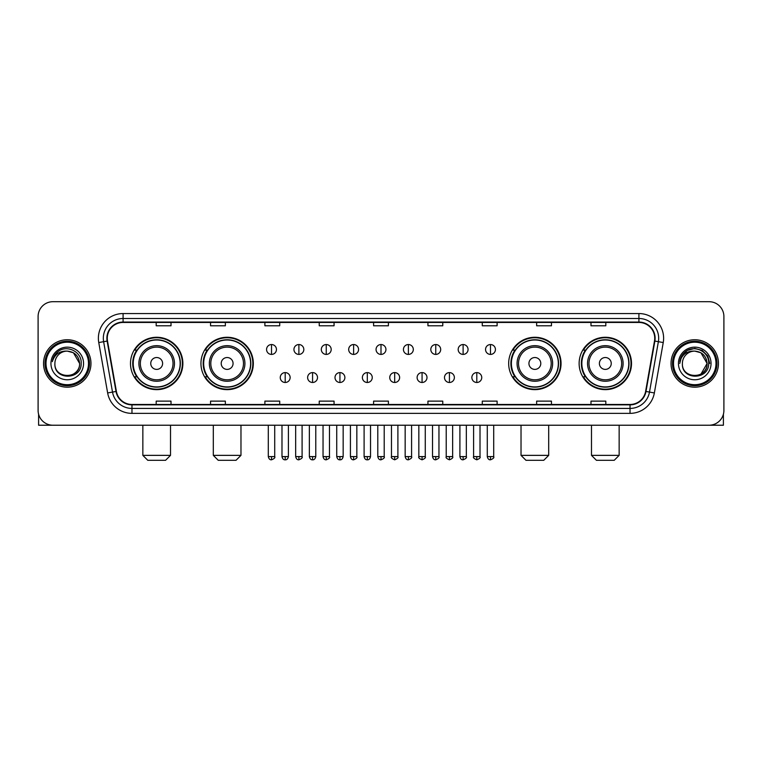 <?xml version="1.0" encoding="UTF-8"?>
<svg xmlns="http://www.w3.org/2000/svg" width="762" height="762" viewBox="0 0 762 762"><rect width="100%" height="100%" fill="white"/><g stroke="black" fill="none" stroke-linecap="round" stroke-linejoin="round"><path stroke-width="1.14" d="M579.13 363.464A26.184 26.184 0 0 0 605.314 389.649A26.184 26.184 0 0 0 631.508 363.464A26.184 26.184 0 0 0 605.314 337.271A26.184 26.184 0 0 0 579.13 363.464M508.673 363.464A26.184 26.184 0 0 0 534.857 389.649A26.184 26.184 0 0 0 561.051 363.464A26.184 26.184 0 0 0 534.857 337.271A26.184 26.184 0 0 0 508.673 363.464M200.949 363.464A26.184 26.184 0 0 0 227.143 389.649A26.184 26.184 0 0 0 253.327 363.464A26.184 26.184 0 0 0 227.143 337.271A26.184 26.184 0 0 0 200.949 363.464M130.493 363.464A26.184 26.184 0 0 0 156.686 389.649A26.184 26.184 0 0 0 182.87 363.464A26.184 26.184 0 0 0 156.686 337.271A26.184 26.184 0 0 0 130.493 363.464M136.779 376.799A23.965 23.965 0 0 1 136.779 350.12M207.235 376.799A23.965 23.965 0 0 1 207.235 350.12M514.95 376.799A23.965 23.965 0 0 1 514.95 350.12M585.407 376.799A23.965 23.965 0 0 1 585.407 350.12M38.1 316.525L38.1 410.394A14.821 14.821 0 0 0 52.921 425.225L709.079 425.225A14.821 14.821 0 0 0 723.9 410.394L723.9 316.525A14.821 14.821 0 0 0 709.079 301.695L52.921 301.695A14.821 14.821 0 0 0 38.1 316.525L38.1 410.394M43.539 363.464A23.717 23.717 0 0 0 67.256 387.172A23.717 23.717 0 0 0 90.964 363.464A23.717 23.717 0 0 0 67.256 339.747A23.717 23.717 0 0 0 43.539 363.464A23.717 23.717 0 0 0 67.256 387.172A23.717 23.717 0 0 0 90.964 363.464A23.717 23.717 0 0 0 67.256 339.747A23.717 23.717 0 0 0 43.539 363.464M671.036 363.464A23.717 23.717 0 0 0 694.744 387.172A23.717 23.717 0 0 0 718.461 363.464A23.717 23.717 0 0 0 694.744 339.747A23.717 23.717 0 0 0 671.036 363.464A23.717 23.717 0 0 0 694.744 387.172A23.717 23.717 0 0 0 718.461 363.464A23.717 23.717 0 0 0 694.744 339.747A23.717 23.717 0 0 0 671.036 363.464M107.271 338.261A15.812 15.812 0 0 1 123.082 322.45L638.918 322.45A15.812 15.812 0 0 1 654.491 341.005L645.604 391.401A15.812 15.812 0 0 1 630.031 404.47L131.969 404.47A15.812 15.812 0 0 1 116.395 391.401L107.509 341.005A15.812 15.812 0 0 1 107.271 338.261M106.88 338.261A16.202 16.202 0 0 0 107.128 341.071L116.014 391.468A16.202 16.202 0 0 0 131.969 404.86L630.031 404.86A16.202 16.202 0 0 0 645.986 391.468L654.872 341.071A16.202 16.202 0 0 0 638.918 322.059L123.082 322.059A16.202 16.202 0 0 0 106.88 338.261M98.755 342.548A24.708 24.708 0 0 1 123.082 313.553L638.918 313.553A24.708 24.708 0 0 1 663.245 342.548L654.358 392.944A24.708 24.708 0 0 1 630.031 413.366L131.969 413.366A24.708 24.708 0 0 1 107.642 392.944L98.755 342.548L103.622 341.69A19.764 19.764 0 0 1 123.082 318.497L638.918 318.497A19.764 19.764 0 0 1 658.378 341.69L649.491 392.087A19.764 19.764 0 0 1 630.031 408.422L131.969 408.422A19.764 19.764 0 0 1 112.509 392.087L103.622 341.69A19.764 19.764 0 0 1 103.318 338.261M709.079 301.695L52.921 301.695M52.921 425.225L709.079 425.225M723.9 410.394L723.9 316.525M645.986 391.468L649.491 392.087L658.378 341.69L663.245 342.548M373.59 322.45L373.59 325.793L388.41 325.793L388.41 322.45M319.24 322.45L319.24 325.793L334.061 325.793L334.061 322.45M264.89 322.45L264.89 325.793L279.711 325.793L279.711 322.45M210.541 322.45L210.541 325.793L225.362 325.793L225.362 322.45M156.191 322.45L156.191 325.793L171.012 325.793L171.012 322.45M427.939 322.45L427.939 325.793L442.76 325.793L442.76 322.45M482.289 322.45L482.289 325.793L497.11 325.793L497.11 322.45M536.639 322.45L536.639 325.793L551.459 325.793L551.459 322.45M590.988 322.45L590.988 325.793L605.809 325.793L605.809 322.45M388.41 404.47L388.41 401.126L373.59 401.126L373.59 404.47M334.061 404.47L334.061 401.126L319.24 401.126L319.24 404.47M279.711 404.47L279.711 401.126L264.89 401.126L264.89 404.47M225.362 404.47L225.362 401.126L210.541 401.126L210.541 404.47M171.012 404.47L171.012 401.126L156.191 401.126L156.191 404.47M442.76 404.47L442.76 401.126L427.939 401.126L427.939 404.47M497.11 404.47L497.11 401.126L482.289 401.126L482.289 404.47M551.459 404.47L551.459 401.126L536.639 401.126L536.639 404.47M605.809 404.47L605.809 401.126L590.988 401.126L590.988 404.47M38.595 414.195L38.595 425.225L95.907 425.225M88.497 363.464A21.25 21.25 0 0 0 67.256 342.214A21.25 21.25 0 0 0 46.006 363.464A21.25 21.25 0 0 0 67.256 384.705A21.25 21.25 0 0 0 88.497 363.464M89.487 363.464A22.231 22.231 0 0 0 67.256 341.224A22.231 22.231 0 0 0 45.015 363.464A22.231 22.231 0 0 0 67.256 385.696A22.231 22.231 0 0 0 89.487 363.464M79.6 363.464C78.867 355.959 74.752 351.834 67.256 351.111L73.428 352.758L79.6 363.464L73.428 352.758L67.256 351.111L73.428 352.758L79.6 363.464L73.428 352.758L67.256 351.111L73.428 352.758L79.6 363.464C80.362 379.39 54.14 379.39 54.902 363.464C53.797 380.6 81.744 380.219 81.163 363.464C82.077 351.692 66.665 344.214 57.779 351.796C54.683 354.387 52.864 357.673 52.33 361.664C54.664 354.301 59.636 350.787 67.256 351.111L73.428 352.758L79.6 363.464C80.362 379.39 54.14 379.39 54.902 363.464C54.14 379.39 80.362 379.39 79.6 363.464C80.362 379.39 54.14 379.39 54.902 363.464C54.14 379.39 80.362 379.39 79.6 363.464C80.362 379.39 54.14 379.39 54.902 363.464C54.14 379.39 80.362 379.39 79.6 363.464C80.362 379.39 54.14 379.39 54.902 363.464C54.14 379.39 80.362 379.39 79.6 363.464C80.362 379.39 54.14 379.39 54.902 363.464C54.14 379.39 80.362 379.39 79.6 363.464C80.362 379.39 54.14 379.39 54.902 363.464C54.14 379.39 80.362 379.39 79.6 363.464C80.362 379.39 54.14 379.39 54.902 363.464A12.354 12.354 0 0 1 67.256 351.111L73.428 352.758L79.6 363.464C80.096 373.047 67.77 379.419 60.246 373.637M50.949 363.464A16.307 16.307 0 0 0 67.256 379.762A16.307 16.307 0 0 0 83.553 363.464A16.307 16.307 0 0 0 67.256 347.158A16.307 16.307 0 0 0 50.949 363.464M57.779 351.796L54.131 356.13M53.912 356.549L54.235 355.949L53.912 356.549M165.573 460.305L147.79 460.305L142.846 455.362L170.517 455.362L165.573 460.305M162.611 363.464A5.925 5.925 0 0 0 156.686 357.53A5.925 5.925 0 0 0 150.752 363.464A5.925 5.925 0 0 0 156.686 369.389A5.925 5.925 0 0 0 162.611 363.464M174.469 363.464A17.783 17.783 0 0 0 156.686 345.672A17.783 17.783 0 0 0 138.894 363.464A17.783 17.783 0 0 0 156.686 381.248A17.783 17.783 0 0 0 174.469 363.464A17.783 17.783 0 0 1 156.686 381.248A17.783 17.783 0 0 1 138.894 363.464M180.156 363.464A23.47 23.47 0 0 0 156.686 339.995A23.47 23.47 0 0 0 133.217 363.464A23.47 23.47 0 0 0 156.686 386.925A23.47 23.47 0 0 0 180.156 363.464M182.375 363.464A25.689 25.689 0 0 1 134.722 376.799L137.103 376.799A23.689 23.689 0 0 0 172.355 381.219A23.689 23.689 0 0 0 172.355 345.7A23.689 23.689 0 0 0 137.103 350.12L134.722 350.12A25.689 25.689 0 0 1 182.375 363.464M236.03 460.305L218.246 460.305L213.303 455.362L240.973 455.362L236.03 460.305M233.067 363.464A5.925 5.925 0 0 0 227.143 357.53A5.925 5.925 0 0 0 221.209 363.464A5.925 5.925 0 0 0 227.143 369.389A5.925 5.925 0 0 0 233.067 363.464M244.926 363.464A17.783 17.783 0 0 0 227.143 345.672A17.783 17.783 0 0 0 209.35 363.464A17.783 17.783 0 0 0 227.143 381.248A17.783 17.783 0 0 0 244.926 363.464A17.783 17.783 0 0 1 227.143 381.248A17.783 17.783 0 0 1 209.35 363.464M250.612 363.464A23.47 23.47 0 0 0 227.143 339.995A23.47 23.47 0 0 0 203.673 363.464A23.47 23.47 0 0 0 227.143 386.925A23.47 23.47 0 0 0 250.612 363.464M252.832 363.464A25.689 25.689 0 0 1 205.178 376.799L207.559 376.799A23.689 23.689 0 0 0 242.811 381.219A23.689 23.689 0 0 0 242.811 345.7A23.689 23.689 0 0 0 207.559 350.12L205.178 350.12A25.689 25.689 0 0 1 252.832 363.464M543.754 460.305L525.971 460.305L521.027 455.362L548.697 455.362L543.754 460.305M540.791 363.464A5.925 5.925 0 0 0 534.857 357.53A5.925 5.925 0 0 0 528.933 363.464A5.925 5.925 0 0 0 534.857 369.389A5.925 5.925 0 0 0 540.791 363.464M552.65 363.464A17.783 17.783 0 0 0 534.857 345.672A17.783 17.783 0 0 0 517.074 363.464A17.783 17.783 0 0 0 534.857 381.248A17.783 17.783 0 0 0 552.65 363.464A17.783 17.783 0 0 1 534.857 381.248A17.783 17.783 0 0 1 517.074 363.464M558.327 363.464A23.47 23.47 0 0 0 534.857 339.995A23.47 23.47 0 0 0 511.388 363.464A23.47 23.47 0 0 0 534.857 386.925A23.47 23.47 0 0 0 558.327 363.464M560.556 363.464A25.689 25.689 0 0 1 512.902 376.799L515.283 376.799A23.689 23.689 0 0 0 550.535 381.219A23.689 23.689 0 0 0 550.535 345.7A23.689 23.689 0 0 0 515.283 350.12L512.902 350.12A25.689 25.689 0 0 1 560.556 363.464M614.21 460.305L596.427 460.305L591.483 455.362L619.154 455.362L614.21 460.305M611.248 363.464A5.925 5.925 0 0 0 605.314 357.53A5.925 5.925 0 0 0 599.389 363.464A5.925 5.925 0 0 0 605.314 369.389A5.925 5.925 0 0 0 611.248 363.464M623.106 363.464A17.783 17.783 0 0 0 605.314 345.672A17.783 17.783 0 0 0 587.531 363.464A17.783 17.783 0 0 0 605.314 381.248A17.783 17.783 0 0 0 623.106 363.464A17.783 17.783 0 0 1 605.314 381.248A17.783 17.783 0 0 1 587.531 363.464M628.783 363.464A23.47 23.47 0 0 0 605.314 339.995A23.47 23.47 0 0 0 581.844 363.464A23.47 23.47 0 0 0 605.314 386.925A23.47 23.47 0 0 0 628.783 363.464M631.012 363.464A25.689 25.689 0 0 1 583.359 376.799L585.74 376.799A23.689 23.689 0 0 0 620.992 381.219A23.689 23.689 0 0 0 620.992 345.7A23.689 23.689 0 0 0 585.74 350.12L583.359 350.12A25.689 25.689 0 0 1 631.012 363.464M271.51 344.538A4.943 4.943 0 0 0 266.567 349.472A4.943 4.943 0 0 0 271.51 354.416A4.943 4.943 0 0 0 276.454 349.472A4.943 4.943 0 0 0 271.51 344.538L271.51 354.416A4.943 4.943 0 0 0 276.454 349.472A4.943 4.943 0 0 0 271.51 344.538M298.885 344.538A4.943 4.943 0 0 0 293.942 349.472A4.943 4.943 0 0 0 298.885 354.416A4.943 4.943 0 0 0 303.819 349.472A4.943 4.943 0 0 0 298.885 344.538L298.885 354.416A4.943 4.943 0 0 0 303.819 349.472A4.943 4.943 0 0 0 298.885 344.538M326.25 344.538A4.943 4.943 0 0 0 321.316 349.472A4.943 4.943 0 0 0 326.25 354.416A4.943 4.943 0 0 0 331.194 349.472A4.943 4.943 0 0 0 326.25 344.538L326.25 354.416A4.943 4.943 0 0 0 331.194 349.472A4.943 4.943 0 0 0 326.25 344.538M353.625 344.538A4.943 4.943 0 0 0 348.682 349.472A4.943 4.943 0 0 0 353.625 354.416A4.943 4.943 0 0 0 358.569 349.472A4.943 4.943 0 0 0 353.625 344.538L353.625 354.416A4.943 4.943 0 0 0 358.569 349.472A4.943 4.943 0 0 0 353.625 344.538M381 344.538A4.943 4.943 0 0 0 376.057 349.472A4.943 4.943 0 0 0 381 354.416A4.943 4.943 0 0 0 385.943 349.472A4.943 4.943 0 0 0 381 344.538L381 354.416A4.943 4.943 0 0 0 385.943 349.472A4.943 4.943 0 0 0 381 344.538M408.375 344.538A4.943 4.943 0 0 0 403.431 349.472A4.943 4.943 0 0 0 408.375 354.416A4.943 4.943 0 0 0 413.318 349.472A4.943 4.943 0 0 0 408.375 344.538L408.375 354.416A4.943 4.943 0 0 0 413.318 349.472A4.943 4.943 0 0 0 408.375 344.538M435.75 344.538A4.943 4.943 0 0 0 430.806 349.472A4.943 4.943 0 0 0 435.75 354.416A4.943 4.943 0 0 0 440.684 349.472A4.943 4.943 0 0 0 435.75 344.538L435.75 354.416A4.943 4.943 0 0 0 440.684 349.472A4.943 4.943 0 0 0 435.75 344.538M463.115 344.538A4.943 4.943 0 0 0 458.181 349.472A4.943 4.943 0 0 0 463.115 354.416A4.943 4.943 0 0 0 468.058 349.472A4.943 4.943 0 0 0 463.115 344.538L463.115 354.416A4.943 4.943 0 0 0 468.058 349.472A4.943 4.943 0 0 0 463.115 344.538M490.49 344.538A4.943 4.943 0 0 0 485.546 349.472A4.943 4.943 0 0 0 490.49 354.416A4.943 4.943 0 0 0 495.433 349.472A4.943 4.943 0 0 0 490.49 344.538L490.49 354.416A4.943 4.943 0 0 0 495.433 349.472A4.943 4.943 0 0 0 490.49 344.538M285.198 372.599A4.943 4.943 0 0 0 280.254 377.542A4.943 4.943 0 0 0 285.198 382.486A4.943 4.943 0 0 0 290.141 377.542A4.943 4.943 0 0 0 285.198 372.599L285.198 382.486A4.943 4.943 0 0 0 290.141 377.542A4.943 4.943 0 0 0 285.198 372.599M312.572 372.599A4.943 4.943 0 0 0 307.629 377.542A4.943 4.943 0 0 0 312.572 382.486A4.943 4.943 0 0 0 317.506 377.542A4.943 4.943 0 0 0 312.572 372.599L312.572 382.486A4.943 4.943 0 0 0 317.506 377.542A4.943 4.943 0 0 0 312.572 372.599M339.938 372.599A4.943 4.943 0 0 0 335.004 377.542A4.943 4.943 0 0 0 339.938 382.486A4.943 4.943 0 0 0 344.881 377.542A4.943 4.943 0 0 0 339.938 372.599L339.938 382.486A4.943 4.943 0 0 0 344.881 377.542A4.943 4.943 0 0 0 339.938 372.599M367.313 372.599A4.943 4.943 0 0 0 362.369 377.542A4.943 4.943 0 0 0 367.313 382.486A4.943 4.943 0 0 0 372.256 377.542A4.943 4.943 0 0 0 367.313 372.599L367.313 382.486A4.943 4.943 0 0 0 372.256 377.542A4.943 4.943 0 0 0 367.313 372.599M394.687 372.599A4.943 4.943 0 0 0 389.744 377.542A4.943 4.943 0 0 0 394.687 382.486A4.943 4.943 0 0 0 399.631 377.542A4.943 4.943 0 0 0 394.687 372.599L394.687 382.486A4.943 4.943 0 0 0 399.631 377.542A4.943 4.943 0 0 0 394.687 372.599M422.062 372.599A4.943 4.943 0 0 0 417.119 377.542A4.943 4.943 0 0 0 422.062 382.486A4.943 4.943 0 0 0 426.996 377.542A4.943 4.943 0 0 0 422.062 372.599L422.062 382.486A4.943 4.943 0 0 0 426.996 377.542A4.943 4.943 0 0 0 422.062 372.599M449.428 372.599A4.943 4.943 0 0 0 444.494 377.542A4.943 4.943 0 0 0 449.428 382.486A4.943 4.943 0 0 0 454.371 377.542A4.943 4.943 0 0 0 449.428 372.599L449.428 382.486A4.943 4.943 0 0 0 454.371 377.542A4.943 4.943 0 0 0 449.428 372.599M476.802 372.599A4.943 4.943 0 0 0 471.859 377.542A4.943 4.943 0 0 0 476.802 382.486A4.943 4.943 0 0 0 481.746 377.542A4.943 4.943 0 0 0 476.802 372.599L476.802 382.486A4.943 4.943 0 0 0 481.746 377.542A4.943 4.943 0 0 0 476.802 372.599M723.405 414.195L723.405 425.225L666.093 425.225M715.994 363.464A21.25 21.25 0 0 0 694.744 342.214A21.25 21.25 0 0 0 673.503 363.464A21.25 21.25 0 0 0 694.744 384.705A21.25 21.25 0 0 0 715.994 363.464M716.985 363.464A22.231 22.231 0 0 0 694.744 341.224A22.231 22.231 0 0 0 672.513 363.464A22.231 22.231 0 0 0 694.744 385.696A22.231 22.231 0 0 0 716.985 363.464M706.374 359.273L707.098 363.464L700.926 352.758L694.744 351.111L700.926 352.758L707.098 363.464L700.926 352.758L694.744 351.111L700.926 352.758L707.098 363.464L700.926 352.758L694.744 351.111L700.926 352.758L707.098 363.464C707.86 379.39 681.638 379.39 682.4 363.464C681.295 380.6 709.241 380.219 708.66 363.464C709.574 351.692 694.163 344.214 685.276 351.796C682.181 354.387 680.361 357.673 679.828 361.664C682.161 354.301 687.134 350.787 694.744 351.111L700.926 352.758L707.098 363.464C707.86 379.39 681.638 379.39 682.4 363.464C681.638 379.39 707.86 379.39 707.098 363.464L700.926 374.161L707.098 363.464C707.86 379.39 681.638 379.39 682.4 363.464C681.638 379.39 707.86 379.39 707.098 363.464C707.86 379.39 681.638 379.39 682.4 363.464C681.638 379.39 707.86 379.39 707.098 363.464C707.86 379.39 681.638 379.39 682.4 363.464C681.638 379.39 707.86 379.39 707.098 363.464C707.86 379.39 681.638 379.39 682.4 363.464C681.638 379.39 707.86 379.39 707.098 363.464C707.86 379.39 681.638 379.39 682.4 363.464A12.354 12.354 0 0 1 694.744 351.111L700.926 352.758L707.098 363.464C707.593 373.047 695.268 379.419 687.743 373.637M694.744 351.111C702.25 351.834 706.364 355.959 707.098 363.464M678.447 363.464A16.307 16.307 0 0 0 694.744 379.762A16.307 16.307 0 0 0 711.051 363.464A16.307 16.307 0 0 0 694.744 347.158A16.307 16.307 0 0 0 678.447 363.464M685.276 351.796L681.628 356.13M681.523 356.321L687.238 350.444L694.744 348.434L702.259 350.444L707.765 355.949L709.774 363.464L707.765 355.949L702.259 350.444L694.744 348.434L687.238 350.444L681.733 355.949L679.723 363.464L681.733 355.949L687.238 350.444L694.744 348.434L702.259 350.444L707.765 355.949L709.774 363.464L707.765 355.949L702.259 350.444L694.744 348.434L687.238 350.444L681.733 355.949L679.723 363.464L681.733 355.949L687.238 350.444L694.744 348.434L702.259 350.444L707.765 355.949L709.774 363.464L707.765 355.949L702.259 350.444L694.744 348.434L687.238 350.444L681.733 355.949L679.723 363.464L681.733 355.949L687.238 350.444L694.744 348.434L702.259 350.444L707.765 355.949L709.774 363.464L707.765 355.949L702.259 350.444L694.744 348.434L687.238 350.444L681.733 355.949L679.723 363.464L681.733 355.949L687.238 350.444L694.744 348.434L702.259 350.444L707.765 355.949L709.774 363.464L707.765 355.949L702.259 350.444L694.744 348.434L687.238 350.444L681.733 355.949L679.723 363.464L681.733 355.949L687.238 350.444L694.744 348.434L702.259 350.444L707.765 355.949L709.774 363.464L707.765 355.949L702.259 350.444L694.744 348.434L687.238 350.444L681.733 355.949L679.723 363.464L681.733 355.949L687.238 350.444L694.744 348.434L702.259 350.444L707.765 355.949L709.774 363.464L707.765 355.949L702.259 350.444L694.744 348.434L687.238 350.444L681.733 355.949L679.723 363.464M681.409 356.549L681.733 355.949M638.918 313.553L638.918 322.059M103.622 341.69L107.128 341.071M131.969 413.366L131.969 404.86M630.031 404.86L630.031 413.366M107.642 392.944L116.014 391.468M654.872 341.071L658.378 341.69M123.082 313.553L123.082 322.059M649.491 392.087L654.358 392.944M173.022 363.464A16.345 16.345 0 0 0 156.686 347.12A16.345 16.345 0 0 0 140.341 363.464A16.345 16.345 0 0 0 156.686 379.8A16.345 16.345 0 0 0 173.022 363.464M243.478 363.464A16.345 16.345 0 0 0 227.143 347.12A16.345 16.345 0 0 0 210.798 363.464A16.345 16.345 0 0 0 227.143 379.8A16.345 16.345 0 0 0 243.478 363.464M551.202 363.464A16.345 16.345 0 0 0 534.857 347.12A16.345 16.345 0 0 0 518.522 363.464A16.345 16.345 0 0 0 534.857 379.8A16.345 16.345 0 0 0 551.202 363.464M621.659 363.464A16.345 16.345 0 0 0 605.314 347.12A16.345 16.345 0 0 0 588.978 363.464A16.345 16.345 0 0 0 605.314 379.8A16.345 16.345 0 0 0 621.659 363.464M271.51 456.6L268.3 456.6C268.862 458.886 269.929 459.953 271.51 459.81L271.51 456.6L274.72 456.6L274.72 425.225M298.885 456.6L295.666 456.6C296.228 458.886 297.304 459.953 298.885 459.81L298.885 456.6L302.095 456.6L302.095 425.225M326.25 456.6L323.04 456.6C323.602 458.886 324.679 459.953 326.25 459.81L326.25 456.6L329.47 456.6L329.47 425.225M353.625 456.6L350.415 456.6C350.977 458.886 352.044 459.953 353.625 459.81L353.625 456.6L356.835 456.6L356.835 425.225M381 456.6L377.79 456.6C378.352 458.886 379.419 459.953 381 459.81L381 456.6L384.21 456.6L384.21 425.225M408.375 456.6L405.165 456.6C405.717 458.886 406.794 459.953 408.375 459.81L408.375 456.6L411.585 456.6L411.585 425.225M435.75 456.6L432.53 456.6C433.092 458.886 434.169 459.953 435.75 459.81L435.75 456.6L438.96 456.6L438.96 425.225M463.115 456.6L459.905 456.6C460.467 458.886 461.534 459.953 463.115 459.81L463.115 456.6L466.334 456.6L466.334 425.225M490.49 456.6L487.28 456.6C487.842 458.886 488.909 459.953 490.49 459.81L490.49 456.6L493.7 456.6L493.7 425.225M285.198 456.6L281.988 456.6C282.54 458.886 283.616 459.953 285.198 459.81L285.198 456.6L288.407 456.6L288.407 425.225M312.572 456.6L309.353 456.6C309.915 458.886 310.991 459.953 312.572 459.81L312.572 456.6L315.782 456.6L315.782 425.225M339.938 456.6L336.728 456.6C337.29 458.886 338.357 459.953 339.938 459.81L339.938 456.6L343.157 456.6L343.157 425.225M367.313 456.6L364.103 456.6C364.665 458.886 365.731 459.953 367.313 459.81L367.313 456.6L370.522 456.6L370.522 425.225M394.687 456.6L391.478 456.6C390.82 457.619 391.897 458.695 394.687 459.81L394.687 456.6L397.897 456.6L397.897 425.225M422.062 456.6L418.843 456.6C418.195 457.619 419.262 458.695 422.062 459.81L422.062 456.6L425.272 456.6L425.272 425.225M449.428 456.6L446.218 456.6C445.57 457.619 446.637 458.695 449.428 459.81L449.428 456.6L452.647 456.6L452.647 425.225M476.802 456.6L473.593 456.6C472.945 457.619 474.012 458.695 476.802 459.81L476.802 456.6L480.012 456.6L480.012 425.225M170.517 425.225L170.517 455.362M142.846 425.225L142.846 455.362M240.973 425.225L240.973 455.362M213.303 425.225L213.303 455.362M548.697 425.225L548.697 455.362M521.027 425.225L521.027 455.362M619.154 425.225L619.154 455.362M591.483 425.225L591.483 455.362M268.3 456.6L268.3 425.225M274.72 456.6C275.368 457.619 274.301 458.695 271.51 459.81M295.666 456.6L295.666 425.225M302.095 456.6C302.743 457.619 301.676 458.695 298.885 459.81M323.04 456.6L323.04 425.225M329.47 456.6C330.117 457.619 329.051 458.695 326.25 459.81M350.415 456.6L350.415 425.225M356.835 456.6C357.492 457.619 356.416 458.695 353.625 459.81M377.79 456.6L377.79 425.225M384.21 456.6C384.867 457.619 383.791 458.695 381 459.81M405.165 456.6L405.165 425.225M411.585 456.6C412.232 457.619 411.166 458.695 408.375 459.81M432.53 456.6L432.53 425.225M438.96 456.6C439.607 457.619 438.541 458.695 435.75 459.81M459.905 456.6L459.905 425.225M466.334 456.6C466.982 457.619 465.915 458.695 463.115 459.81M487.28 456.6L487.28 425.225M493.7 456.6C494.357 457.619 493.281 458.695 490.49 459.81M281.988 456.6L281.988 425.225M288.407 456.6C287.846 458.886 286.779 459.953 285.198 459.81M309.353 456.6L309.353 425.225M315.782 456.6C315.22 458.886 314.144 459.953 312.572 459.81M336.728 456.6L336.728 425.225M343.157 456.6C342.595 458.886 341.519 459.953 339.938 459.81M364.103 456.6L364.103 425.225M370.522 456.6C369.961 458.886 368.894 459.953 367.313 459.81M391.478 456.6L391.478 425.225M397.897 456.6C398.545 457.619 397.478 458.695 394.687 459.81M418.843 456.6L418.843 425.225M425.272 456.6C425.92 457.619 424.853 458.695 422.062 459.81M446.218 456.6L446.218 425.225M452.647 456.6C453.295 457.619 452.228 458.695 449.428 459.81M473.593 456.6L473.593 425.225M480.012 456.6C480.67 457.619 479.593 458.695 476.802 459.81"/></g></svg>
